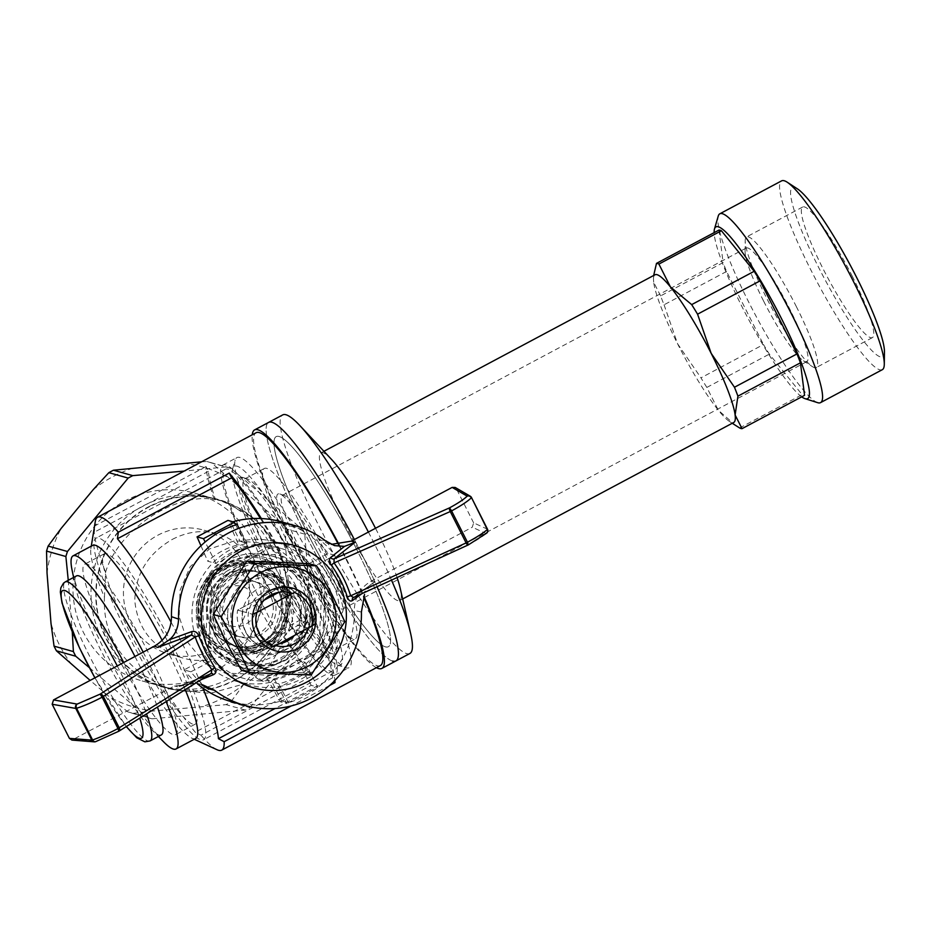 <?xml version="1.0" encoding="UTF-8"?>
<svg xmlns="http://www.w3.org/2000/svg" width="931" height="931" viewBox="0 0 931 931"><rect width="100%" height="100%" fill="white"/><g stroke="black" fill="none" stroke-linecap="round" stroke-linejoin="round"><path stroke-width="0.7" stroke-dasharray="4.66 3.49" d="M257.328 612.179A27.36 26.755 105.7 0 0 259.272 631.963A27.36 26.755 105.7 0 0 275.751 645.579A27.36 26.755 105.7 0 0 275.867 645.614M308.312 628.309A27.36 26.755 105.7 0 0 290.53 592.896L282.279 590.58A27.36 26.755 105.7 0 0 254.198 599.808A27.36 26.755 105.7 0 0 251.033 629.647A27.36 26.755 105.7 0 0 267.5 643.263A27.36 26.755 105.7 0 0 279.207 643.833M293.824 636.036A27.36 26.755 105.7 0 0 282.279 590.58M227.606 641.296A53.02 51.868 105.7 0 0 317.483 644.88A53.02 51.868 105.7 0 0 276.484 563.732A53.02 51.868 105.7 0 0 227.606 641.296M241.408 670.32L303.227 672.787L336.847 619.429L321.777 591.255L308.661 563.616M245.505 631.753A32.504 31.794 105.7 0 0 300.597 633.953A32.504 31.794 105.7 0 0 275.471 584.202A32.504 31.794 105.7 0 0 245.505 631.753M344.819 621.664L336.847 619.429M303.227 672.787L311.187 675.022M278.823 592.337L287.702 587.601A32.189 31.479 -74.3 0 1 304.937 621.722L260.017 645.672A32.189 31.479 -74.3 0 1 242.782 611.551L264.206 600.123M201.166 679.665L191.495 683.575L202.574 684.692L196.581 683.203M353.221 597.655L353.117 597.725A3.224 2.537 -126.4 0 1 353.582 597.469L374.949 581.631L366.605 590.219L361.822 593.722M361.403 612.016L354.327 610.457A93.333 91.296 -74.3 0 1 288.366 702.765L281.534 700.845A93.333 91.296 -74.3 0 1 230.865 701.509M207.799 688.568A93.333 91.296 -74.3 0 1 190.878 671.81L184.047 669.901L202.737 659.939A72.42 70.837 105.7 0 0 236.521 681.376A72.42 70.837 105.7 0 0 271.98 681.923L281.534 700.845M197.36 683.773A93.333 91.296 -74.3 0 1 184.047 669.901M288.366 702.765L278.811 683.831A72.42 70.837 105.7 0 0 316.249 565.268L334.939 555.307A93.333 91.296 -74.3 0 0 318.018 538.56L325.431 540.795M334.939 555.307L328.108 553.398A93.333 91.296 -74.3 0 0 281.29 521.779M235.124 523.711L230.62 522.454A93.333 91.296 -74.3 0 1 232.855 521.791M316.249 565.268L309.418 563.36A72.42 70.837 105.7 0 0 275.634 541.923A72.42 70.837 105.7 0 0 240.175 541.376L230.62 522.454M309.418 563.36L328.108 553.398M236.381 551.21A72.42 70.837 -74.3 0 1 288.261 545.461A72.42 70.837 -74.3 0 1 336.906 634.325A72.42 70.837 -74.3 0 1 249.147 684.913A72.42 70.837 -74.3 0 1 198.094 623.002A72.42 70.837 -74.3 0 1 236.381 551.21M190.878 671.81L209.568 661.86A72.42 70.837 -74.3 0 1 230.585 549.581A72.42 70.837 -74.3 0 1 247.006 543.297L240.175 541.376M209.568 661.86L202.737 659.939M278.811 683.831L271.98 681.923M242.782 611.551L237.626 610.096L282.547 586.158L237.626 610.096A32.189 31.479 105.7 0 0 254.861 644.229L299.782 620.279A32.189 31.479 105.7 0 0 282.547 586.158L287.702 587.601M487.518 529.274A3.224 3.177 114.5 0 0 487.472 529.192L473.635 522.873L472.261 527.214L371.492 580.944C360.274 587.508 354.56 597.341 354.327 610.457M318.018 538.56L327.549 543.448L334.543 545.613M455.178 487.448L471.505 497.585M473.635 522.873L456.399 488.752M486.797 533.056A3.224 2.898 47.8 0 1 486.075 533.521L472.261 527.214M247.006 543.297L237.452 524.362M196.581 683.214L174.434 685.996L71.943 740.087M95.358 741.739A3.224 3.119 94.5 0 0 96.009 741.472L118.854 731.184A3.224 1.839 -122.1 0 0 118.935 731.149M191.495 683.575L177.681 686.799L210.79 673.59A3.224 1.827 -111.8 0 1 211.046 673.439A3.224 1.827 -111.8 0 1 211.151 673.404M260.017 645.672L269.687 648.383A32.189 31.479 105.7 0 1 252.452 614.262L237.626 610.096A32.189 31.479 105.7 0 0 254.861 644.229L299.782 620.279L314.597 624.433A32.189 31.479 105.7 0 0 297.361 590.312L282.547 586.158A32.189 31.479 105.7 0 1 299.782 620.279L304.937 621.722M739.621 427.969L802.126 394.651A93.333 14.174 -118.1 0 0 804.547 395.326M735.921 425.665L718.371 410.292L706.838 387.424A93.333 14.174 61.9 0 1 700.962 377.846L763.467 344.528A93.333 14.174 -118.1 0 0 769.343 354.106L802.126 394.651M706.838 387.424L769.343 354.106M726.564 271.468L664.059 304.798A93.333 14.174 61.9 0 1 660.603 295.895L723.108 262.577A93.333 14.174 -118.1 0 0 726.564 271.468L763.467 344.528M664.059 304.798L677.652 343.911A83.674 12.708 -118.1 0 0 718.371 410.292A83.674 12.708 -118.1 0 0 729.369 421.382A83.674 12.708 -118.1 0 0 733.768 422.453M660.603 295.895L653.678 282.233A83.674 12.708 -118.1 0 0 677.652 343.911L700.962 377.846M409.908 653.469A135.17 20.517 61.9 0 1 406.649 653.609A135.17 20.517 61.9 0 1 319.263 526.597A135.17 20.517 61.9 0 1 282.721 414.9M368.397 532.055A135.17 20.517 61.9 0 1 373.378 541.772A135.17 20.517 61.9 0 1 391.486 580.118M392.614 661.091A135.17 20.517 61.9 0 1 309.639 542.703A135.17 20.517 61.9 0 1 268.687 422.383A135.17 20.517 61.9 0 0 309.639 542.703A135.17 20.517 61.9 0 0 392.614 661.091A135.17 20.517 61.9 0 0 395.873 660.952M354.362 539.538A135.17 20.517 61.9 0 1 377.067 586.728A135.17 20.517 61.9 0 0 354.362 539.538M316.819 569.307A119.087 18.073 61.9 0 1 349.009 667.702A119.087 18.073 61.9 0 1 346.134 667.83A119.087 18.073 61.9 0 1 345.89 667.76A119.087 18.073 61.9 0 1 277.031 571.122A119.087 18.073 61.9 0 1 235.171 460.089A119.087 18.073 61.9 0 1 236.963 457.54A119.087 18.073 61.9 0 1 316.819 569.307M385.434 646.882A119.087 18.073 61.9 0 1 312.339 542.575A119.087 18.073 61.9 0 1 276.263 436.581A119.087 18.073 61.9 0 1 348.229 533.16A119.087 18.073 61.9 0 1 388.308 646.742A119.087 18.073 61.9 0 1 385.434 646.882M309.918 571.937A112.639 17.095 61.9 0 1 337.418 665.071A112.639 17.095 61.9 0 1 272.283 573.659A112.639 17.095 61.9 0 1 232.692 468.63A112.639 17.095 61.9 0 1 309.918 571.937M307.346 571.215A99.768 15.14 61.9 0 1 335.8 651.514A99.768 15.14 61.9 0 1 274.005 572.74A99.768 15.14 61.9 0 1 243.038 477.522A99.768 15.14 61.9 0 1 307.346 571.215M331.576 459.46A83.674 12.708 -118.1 0 0 320.986 452.862A83.674 12.708 -118.1 0 0 343.597 522A83.674 12.708 -118.1 0 0 399.725 600.542A83.674 12.708 -118.1 0 0 400.144 588.066M397.095 577.546A83.674 12.708 -118.1 0 0 375.507 528.273M655.028 274.773A83.674 12.708 -118.1 0 0 653.469 279.021A83.674 12.708 -118.1 0 0 653.678 282.233L653.469 279.021M884.45 352.011A95.858 14.547 61.9 0 1 824.726 279.137A95.858 14.547 61.9 0 1 797.506 188.923M852.377 276.449A74.026 11.242 -118.1 0 0 802.743 206.973A74.026 11.242 -118.1 0 0 827.647 277.578A74.026 11.242 -118.1 0 0 872.382 337.616A74.026 11.242 -118.1 0 0 852.377 276.449M882.285 369.712A107.007 16.246 61.9 0 1 817.616 282.931A107.007 16.246 61.9 0 1 781.609 180.858M817.732 402.692A107.007 16.246 61.9 0 1 755.856 315.853A107.007 16.246 61.9 0 1 718.243 216.073M718.988 230.062L723.108 262.577M801.696 396.85A97.359 14.78 61.9 0 1 748.733 319.647A97.359 14.78 61.9 0 1 714.158 232.645M763.676 301.202A64.367 9.776 -118.1 0 0 803.453 360.786A64.367 9.776 -118.1 0 0 806.84 361.612A64.367 9.776 -118.1 0 0 789.441 308.429A64.367 9.776 -118.1 0 0 746.278 248.018A64.367 9.776 -118.1 0 0 745.068 251.277A64.367 9.776 -118.1 0 0 763.676 301.202M299.747 548.534A64.367 9.776 61.9 0 1 282.349 495.339A64.367 9.776 61.9 0 1 284.036 495.315A64.367 9.776 61.9 0 1 325.513 555.76A64.367 9.776 61.9 0 1 343.876 607.559A64.367 9.776 61.9 0 1 342.911 608.944A64.367 9.776 61.9 0 1 299.747 548.534M323.36 557.436A67.591 10.264 61.9 0 1 342.631 611.83A67.591 10.264 61.9 0 1 300.771 558.46A67.591 10.264 61.9 0 1 279.8 493.965A67.591 10.264 61.9 0 1 323.36 557.436M290.495 548.219A96.556 14.663 -118.1 0 0 355.246 638.841A96.556 14.663 -118.1 0 0 322.754 546.741A96.556 14.663 -118.1 0 0 264.404 468.433A96.556 14.663 -118.1 0 0 290.495 548.219M309.499 569.539A96.556 14.663 61.9 0 1 337.045 647.243A96.556 14.663 61.9 0 1 335.602 649.314A96.556 14.663 61.9 0 1 270.851 558.693A96.556 14.663 61.9 0 1 244.748 478.918A96.556 14.663 61.9 0 1 247.274 478.86A96.556 14.663 61.9 0 1 309.499 569.539M796.238 306.38A74.026 11.242 61.9 0 1 816.243 367.547A74.026 11.242 61.9 0 1 812.356 366.593A74.026 11.242 61.9 0 1 771.508 307.509A74.026 11.242 61.9 0 1 745.207 240.664A74.026 11.242 61.9 0 1 746.592 236.905A74.026 11.242 61.9 0 1 796.238 306.38M89.376 667.655L147.075 717.266A131.306 128.443 105.7 0 0 151.997 718.825L245.365 710.074A131.306 128.443 105.7 0 0 249.962 707.618L230.632 702.195A131.306 128.443 -74.3 0 1 226.035 704.651L153.429 710.97A124.87 122.147 -74.3 0 1 109.614 697.063L90.144 680.398M245.365 710.074L226.035 704.651M249.962 707.618L310.675 634.22L291.345 628.797L275.727 645.777L243.689 684.506A124.87 122.147 -74.3 0 1 202.702 706.35M310.675 634.22A131.306 128.443 105.7 0 0 312.269 629.193L292.939 623.77A131.306 128.443 -74.3 0 1 291.345 628.797M151.997 718.825L132.668 713.402A131.306 128.443 -74.3 0 1 127.745 711.843L109.614 697.063M147.075 717.266L127.745 711.843M312.269 629.193L304.751 534.138A131.306 128.443 105.7 0 0 302.4 529.483L231.063 468.444A131.306 128.443 105.7 0 0 226.152 466.885L206.822 461.462A131.306 128.443 -74.3 0 1 211.733 463.021L264.939 509.28A124.87 122.147 -74.3 0 1 285.91 550.803L289.878 600.961A124.87 122.147 -74.3 0 1 275.727 645.777M231.063 468.444L211.733 463.021M302.4 529.483L283.071 524.06A131.306 128.443 -74.3 0 1 285.421 528.715L285.91 550.803M304.751 534.138L285.421 528.715M253.488 541.737A97.487 95.358 105.7 0 0 194.788 493.209A97.487 95.358 105.7 0 0 76.645 561.312A97.487 95.358 105.7 0 0 142.129 680.933A97.487 95.358 105.7 0 0 242.211 648.046A97.487 95.358 105.7 0 0 253.488 541.737M71.966 664.862A124.87 122.147 -74.3 0 1 50.996 623.339M47.039 573.182A124.87 122.147 -74.3 0 1 61.19 528.366M93.228 489.636A124.87 122.147 -74.3 0 1 134.215 467.781M183.488 463.173A124.87 122.147 -74.3 0 1 227.292 477.079M149.705 506.231A97.836 95.707 105.7 0 0 105.878 638.201A97.836 95.707 105.7 0 0 235.31 680.026A97.836 95.707 105.7 0 0 277.415 548.953A97.836 95.707 105.7 0 0 149.705 506.231M68.254 580.304L72.269 631.87M226.152 466.885L184.21 471.074M289.878 600.961L292.939 623.77M243.689 684.506L230.632 702.195M153.429 710.97L132.668 713.402M201.55 461.823L206.822 461.462M264.939 509.28L283.071 524.06M203.668 634.348A52.706 51.554 105.7 0 0 235.403 660.591A52.706 51.554 105.7 0 0 299.27 623.77A52.706 51.554 105.7 0 0 263.869 559.1A52.706 51.554 105.7 0 0 209.766 576.871A52.706 51.554 105.7 0 0 203.668 634.348M143.176 652.131A109.427 16.607 61.9 0 1 146.458 658.554A109.427 16.607 61.9 0 1 166.172 701.59M163.495 741.716A109.427 16.607 61.9 0 1 124.242 685.833A109.427 16.607 61.9 0 1 72.118 570.307M195.685 738.492A109.427 16.607 61.9 0 1 191.821 738.155A109.427 16.607 61.9 0 1 143.886 675.359C116.119 655.203 102.969 629.17 104.447 597.271A109.427 16.607 61.9 0 1 90.854 548.766A109.427 16.607 61.9 0 1 92.728 545.368M162.134 640.319A109.427 16.607 61.9 0 1 185.222 689.65M380.325 665.595A131.958 20.028 61.9 0 1 377.136 665.735A131.958 20.028 61.9 0 1 331.995 612.47A131.958 20.028 61.9 0 1 256.165 432.706M338.593 544.763A131.958 20.028 61.9 0 1 363.614 596.911M214.281 499.353L215.503 499.691A127.128 19.295 61.9 0 1 208.428 471.354L206.019 466.582A131.958 20.028 -118.1 0 0 214.281 499.353L224.092 501.425L256.677 519.673L281.197 554.259L290.809 597.108L284.269 637.91A131.958 20.028 -118.1 0 0 311.838 676.092L200.956 735.199L195.242 732.197A127.128 19.295 61.9 0 1 163.262 686.415L143.886 675.359M206.019 466.582L95.137 525.701A131.958 20.028 61.9 0 1 95.311 521.348M261.39 518.567A131.958 20.028 61.9 0 1 280.464 550.977C303.169 565.815 313.526 586.321 311.548 612.493A131.958 20.028 61.9 0 1 334.869 680.456M329.679 685.449L291.275 705.931M217.074 749.746A131.958 20.028 61.9 0 1 200.956 735.199M104.447 597.271L105.575 572.216A127.128 19.295 61.9 0 1 94.24 532.229L95.137 525.701M171.129 622.222A127.128 19.295 61.9 0 1 202.795 688.009M311.838 676.092L309.429 671.321A127.128 19.295 61.9 0 1 285.491 638.247L271.107 663.524L247.169 683.075L210.138 693.386L172.584 689.475L163.262 686.415M284.269 637.91L285.491 638.247M309.429 671.321L195.242 732.197M105.575 572.216C118.668 528.82 176.355 491.661 215.503 499.691M208.428 471.354L94.24 532.229M311.548 612.493L310.535 612.214A127.128 19.295 61.9 0 1 332.623 677.826L334.276 681.073M161.331 734.92A90.121 13.686 61.9 0 1 159.166 735.025A90.121 13.686 61.9 0 1 151.008 728.95A90.121 13.686 61.9 0 1 106.867 661.836A90.121 13.686 61.9 0 1 75.748 587.787A90.121 13.686 61.9 0 1 76.551 575.882M134.96 656.506A90.121 13.686 61.9 0 1 136.985 660.463A90.121 13.686 61.9 0 1 157.444 707.048M376.392 667.69A135.17 20.517 61.9 0 1 300.143 558.798A135.17 20.517 61.9 0 1 252.243 434.8M339.117 544.728A135.17 20.517 61.9 0 1 363.881 596.131M356.119 548.347A119.087 18.073 -118.1 0 0 276.263 436.581A119.087 18.073 -118.1 0 0 316.331 550.174A119.087 18.073 -118.1 0 0 388.308 646.742A119.087 18.073 -118.1 0 0 356.119 548.347M260.412 518.52A127.128 19.295 61.9 0 1 279.463 550.698L280.464 550.977M332.623 677.826L275.029 708.538M310.535 612.214L300.701 640.051L279.963 662.174L252.72 674.137L225.197 673.183L203.866 661.999L187.573 642.134L179.159 616.625L180.079 590.207L190.261 566.618L209.475 548.941L234.938 540.725L261.704 543.029L279.463 550.698M292.683 673.171A67.591 66.113 -74.3 0 1 244.271 678.536A67.591 66.113 -74.3 0 1 198.862 595.596A67.591 66.113 -74.3 0 1 280.778 548.382A67.591 66.113 -74.3 0 1 297.513 555.76A67.591 66.113 -74.3 0 1 328.678 615.507A67.591 66.113 -74.3 0 1 292.683 673.171M274.261 678.78A67.591 66.113 -74.3 0 0 305.135 662.313L296.814 659.974C288.133 668.295 277.834 673.776 265.94 676.441L280.359 701.799L286.806 703.603L274.261 678.78L265.94 676.441M235.729 524.909L246.913 547.056A67.591 66.113 -74.3 0 0 216.039 563.511L207.718 561.184C216.818 552.991 227.117 547.498 238.592 544.716L227.932 520.406M246.913 547.056L238.592 544.716M216.551 637.968A52.706 51.554 -74.3 0 1 222.649 580.49A52.706 51.554 -74.3 0 1 276.751 562.708A52.706 51.554 -74.3 0 1 312.153 627.378A52.706 51.554 -74.3 0 1 248.286 664.199A52.706 51.554 -74.3 0 1 216.551 637.968M216.039 563.511L205.157 541.982M200.945 545.752L207.718 561.184M305.135 662.313L317.68 687.148L286.806 703.603M280.359 701.799L311.233 685.344L317.68 687.148M311.233 685.344L296.814 659.974M235.159 679.711A97.487 95.358 105.7 0 0 286.713 583.05A97.487 95.358 105.7 0 0 217.982 499.714A97.487 95.358 105.7 0 0 99.838 567.817A97.487 95.358 105.7 0 0 165.322 687.439A97.487 95.358 105.7 0 0 235.159 679.711M302.784 576.789A119.087 18.073 61.9 0 1 334.962 675.184A119.087 18.073 61.9 0 1 262.996 578.605A119.087 18.073 61.9 0 1 222.928 465.023A119.087 18.073 61.9 0 1 302.784 576.789M256.072 563.686A114.257 17.34 -118.1 0 0 332.693 670.925A114.257 17.34 -118.1 0 0 301.819 576.522A114.257 17.34 -118.1 0 0 225.197 469.282A114.257 17.34 -118.1 0 0 256.072 563.686M149.495 654.842A96.556 14.663 61.9 0 1 175.598 734.617A96.556 14.663 61.9 0 1 117.236 656.308A96.556 14.663 61.9 0 1 84.744 564.221A96.556 14.663 61.9 0 1 149.495 654.842M130.491 633.522A96.556 14.663 -118.1 0 0 195.242 724.143A96.556 14.663 -118.1 0 0 169.151 644.368A96.556 14.663 -118.1 0 0 104.4 553.736A96.556 14.663 -118.1 0 0 130.491 633.522M172.689 645.358A114.257 17.34 61.9 0 1 203.575 739.761A114.257 17.34 61.9 0 1 134.518 647.103A114.257 17.34 61.9 0 1 96.068 538.118A114.257 17.34 61.9 0 1 172.689 645.358M202.167 629.647C208.393 641.447 217.412 649.093 229.224 652.584C262.973 664.106 302.715 620.046 283.571 586.239C277.194 574.38 267.476 566.537 254.431 562.72C215.748 549.755 182.336 595.77 202.167 629.647M172.375 539.352C187.468 531.613 202.19 529.727 216.539 533.707C246.622 540.376 268.349 581.549 259.039 614.635C253.232 646.894 215.003 668.446 181.766 657.658C153.452 648.558 137.8 629.647 134.797 600.926C135.332 574.078 147.854 553.561 172.375 539.352M232.401 575.719A38.625 37.775 -74.3 0 1 260.063 572.658A38.625 37.775 -74.3 0 1 286.003 620.046A38.625 37.775 -74.3 0 1 239.209 647.022A38.625 37.775 -74.3 0 1 211.977 614.006A38.625 37.775 -74.3 0 1 232.401 575.719M226.989 574.194A38.625 37.775 105.7 0 0 206.566 612.493A38.625 37.775 105.7 0 0 233.797 645.509A38.625 37.775 105.7 0 0 261.46 642.448A38.625 37.775 105.7 0 0 281.884 604.149A38.625 37.775 105.7 0 0 254.652 571.134A38.625 37.775 105.7 0 0 226.989 574.194M284.921 586.623A46.666 45.642 105.7 0 0 256.828 563.395A46.666 45.642 105.7 0 0 200.27 595.991A46.666 45.642 105.7 0 0 231.621 653.259A46.666 45.642 105.7 0 0 279.533 637.514A46.666 45.642 105.7 0 0 284.921 586.623M215.224 649A64.367 62.959 105.7 0 0 249.264 585.18A64.367 62.959 105.7 0 0 203.877 530.158A64.367 62.959 105.7 0 0 157.77 535.255A64.367 62.959 105.7 0 0 123.73 599.075A64.367 62.959 105.7 0 0 169.116 654.109A64.367 62.959 105.7 0 0 215.224 649M271.526 546.8A97.487 95.358 -74.3 0 1 260.249 653.108A97.487 95.358 -74.3 0 1 160.167 685.996A97.487 95.358 -74.3 0 1 94.683 566.374A97.487 95.358 -74.3 0 1 212.827 498.26A97.487 95.358 -74.3 0 1 271.526 546.8M203.633 628.914A45.06 44.071 -74.3 0 1 208.847 579.78A45.06 44.071 -74.3 0 1 255.106 564.582A45.06 44.071 -74.3 0 1 285.375 619.86A45.06 44.071 -74.3 0 1 230.76 651.339A45.06 44.071 -74.3 0 1 203.633 628.914M204.925 629.275A45.06 44.071 -74.3 0 1 210.138 580.141A45.06 44.071 -74.3 0 1 256.397 564.942A45.06 44.071 -74.3 0 1 286.655 620.221A45.06 44.071 -74.3 0 1 232.052 651.712A45.06 44.071 -74.3 0 1 204.925 629.275M243.457 651.328L208.719 582.55A43.454 42.5 -74.3 0 1 242.409 564.593L277.147 633.371A43.454 42.5 -74.3 0 1 243.457 651.328L239.593 650.245L216.62 609.13A20.47 20.017 -74.3 0 1 250.299 591.173L238.545 563.511A43.454 42.5 -74.3 0 0 204.855 581.468L216.62 609.13M210.534 626.284A38.625 37.775 -74.3 0 1 215.003 584.168A38.625 37.775 -74.3 0 1 254.652 571.134A38.625 37.775 -74.3 0 1 280.592 618.521A38.625 37.775 -74.3 0 1 233.797 645.509A38.625 37.775 -74.3 0 1 210.534 626.284M211.57 626.575A38.625 37.775 -74.3 0 1 216.039 584.459A38.625 37.775 -74.3 0 1 255.688 571.425A38.625 37.775 -74.3 0 1 281.627 618.812A38.625 37.775 -74.3 0 1 234.821 645.8A38.625 37.775 -74.3 0 1 211.57 626.575M270.234 595.293A28.64 28.023 105.7 0 0 252.988 581.037A28.64 28.023 105.7 0 0 218.273 601.042A28.64 28.023 105.7 0 0 237.521 636.187A28.64 28.023 105.7 0 0 266.918 626.528A28.64 28.023 105.7 0 0 270.234 595.293M272.946 596.049A28.64 28.023 105.7 0 0 255.699 581.794A28.64 28.023 105.7 0 0 220.984 601.798A28.64 28.023 105.7 0 0 240.221 636.955A28.64 28.023 105.7 0 0 269.629 627.285A28.64 28.023 105.7 0 0 272.946 596.049M214.27 627.331A38.625 37.775 -74.3 0 1 218.738 585.215A38.625 37.775 -74.3 0 1 258.387 572.181A38.625 37.775 -74.3 0 1 284.327 619.569A38.625 37.775 -74.3 0 1 237.533 646.556A38.625 37.775 -74.3 0 1 214.27 627.331M235.019 633.15A38.625 37.775 -74.3 0 1 239.488 591.034A38.625 37.775 -74.3 0 1 279.137 578A38.625 37.775 -74.3 0 1 305.077 625.388A38.625 37.775 -74.3 0 1 258.271 652.375A38.625 37.775 -74.3 0 1 235.019 633.15M208.719 582.55L204.855 581.468M277.147 633.371L273.283 632.289L256.362 603.172A20.47 20.017 -74.3 0 1 222.684 621.128M273.283 632.289A43.454 42.5 -74.3 0 1 239.593 650.245M256.362 603.172L250.299 591.173M242.409 564.593L238.545 563.511M294.382 592.43L297.361 590.312M273.958 646.626L269.687 648.383M209.941 610.829A51.496 50.367 -74.3 0 1 274.238 563.255A51.496 50.367 -74.3 0 1 308.824 626.447A51.496 50.367 -74.3 0 1 246.424 662.418A51.496 50.367 -74.3 0 1 209.941 610.829M213.42 611.807A51.496 50.367 -74.3 0 1 277.717 564.233A51.496 50.367 -74.3 0 1 312.304 627.424A51.496 50.367 -74.3 0 1 249.904 663.396A51.496 50.367 -74.3 0 1 213.42 611.807M321.707 650.257L307.963 657.868A60.457 59.13 105.7 0 0 322.859 634.232L321.707 650.257L318.833 649.454L260.494 680.549L205.46 644.927L208.777 578.186L267.127 547.079L322.149 582.713L318.833 649.454M270.002 547.882L283.641 556.587A60.457 59.13 105.7 0 0 256.258 555.493L270.002 547.882L267.127 547.079M312.083 575.009L325.024 583.516L324.57 599.739A60.457 59.13 105.7 0 0 312.083 575.009L283.641 556.587M208.335 645.73L209.487 629.705A60.457 59.13 105.7 0 0 221.974 654.435L208.335 645.73L205.46 644.927M211.663 578.989L226.093 571.576A60.457 59.13 105.7 0 0 211.197 595.212L211.663 578.989L208.777 578.186M277.799 673.939L263.368 681.364L250.427 672.857A60.457 59.13 105.7 0 0 277.799 673.939L307.963 657.868M250.427 672.857L221.974 654.435M324.57 599.739L322.859 634.232M226.093 571.576L256.258 555.493M209.487 629.705L211.197 595.212M227.664 613.145A40.231 39.346 -74.3 0 1 277.892 575.986A40.231 39.346 -74.3 0 1 304.914 625.353A40.231 39.346 -74.3 0 1 256.165 653.457A40.231 39.346 -74.3 0 1 227.664 613.145M260.494 680.549L263.368 681.364M322.149 582.713L325.024 583.516M197.849 608.955A57.931 56.663 -74.3 0 1 270.176 555.435A57.931 56.663 -74.3 0 1 309.092 626.516A57.931 56.663 -74.3 0 1 238.883 666.992A57.931 56.663 -74.3 0 1 197.849 608.955M203.005 610.399A57.931 56.663 -74.3 0 1 275.332 556.878A57.931 56.663 -74.3 0 1 314.247 627.96A57.931 56.663 -74.3 0 1 244.038 668.435A57.931 56.663 -74.3 0 1 203.005 610.399M214.526 609.468A40.231 39.346 -74.3 0 1 264.753 572.297A40.231 39.346 -74.3 0 1 291.775 621.664A40.231 39.346 -74.3 0 1 243.026 649.768A40.231 39.346 -74.3 0 1 214.526 609.468M200.351 608.897A54.708 53.521 -74.3 0 1 283.001 564.826A54.708 53.521 -74.3 0 1 278.311 659.369A54.708 53.521 -74.3 0 1 200.351 608.897M467.979 545.031L468.212 544.926C476.707 540.329 482.654 536.524 486.075 533.521A3.224 3.177 114.5 0 0 487.437 532.171M371.492 580.944L374.949 581.631M73.654 739.726L96.009 741.472M118.854 731.184L210.79 673.59M177.681 686.799L174.434 685.996M123.73 662.488A90.121 13.686 61.9 0 1 125.755 666.445A90.121 13.686 61.9 0 1 146.516 713.891M150.112 740.913A90.121 13.686 61.9 0 1 147.936 741.006A90.121 13.686 61.9 0 1 92.623 662.081A90.121 13.686 61.9 0 1 65.321 581.863M117.259 665.944A83.674 12.708 61.9 0 1 118.854 669.086A83.674 12.708 61.9 0 1 139.778 718.115M126.418 726.494A83.674 12.708 61.9 0 1 94.95 677.838M267.5 643.263L275.751 645.579M236.521 681.376L249.147 684.913M275.634 541.923L288.261 545.461M373.343 582.736L353.117 597.725M211.29 673.322L179.241 686.135M729.369 421.382L732.243 423.268M222.928 465.023L236.963 457.54M334.962 675.184L349.009 667.702M399.725 600.542L402.669 598.97M320.986 452.862L323.93 451.291M746.278 248.018L282.349 495.339M806.84 361.612L342.911 608.944M335.602 649.314L355.246 638.841M244.748 478.918L264.404 468.433M802.743 206.973L746.592 236.905M872.382 337.616L816.243 367.547M284.036 495.315L279.8 493.965M343.876 607.559L342.631 611.83M247.274 478.86L243.038 477.522M337.045 647.243L335.8 651.514M803.453 360.786L812.356 366.593M745.068 251.277L745.207 240.664M337.418 665.071L345.89 667.76M232.692 468.63L235.171 460.089M276.751 562.708L263.869 559.1M248.286 664.199L235.403 660.591M191.821 738.155L194.242 739.261M90.854 548.766L91.285 546.148M151.008 728.95L158.386 736.491M75.748 587.787L73.596 577.453M94.881 677.873L126.255 726.587M280.778 548.382L261.704 543.029M244.271 678.536L225.197 673.183M165.322 687.439L172.584 689.475M217.982 499.714L224.08 501.425M104.4 553.736L84.744 564.221M195.242 724.143L175.598 734.617M225.197 469.282L96.068 538.118M332.693 670.925L203.575 739.761M260.063 572.658L255.688 571.425M239.209 647.022L234.821 645.8M229.224 652.584L231.621 653.259M254.431 562.72L256.828 563.395M216.539 533.707L203.877 530.158M181.766 657.658L169.116 654.109M142.129 680.933L160.167 685.996M194.788 493.209L212.827 498.26M256.397 564.942L255.106 564.582M232.052 651.712L230.76 651.339M237.521 636.187L240.221 636.955M252.988 581.037L255.699 581.794M279.137 578L258.387 572.181M258.271 652.375L237.533 646.556M277.717 564.233L274.238 563.255M249.904 663.396L246.424 662.418M275.332 556.878L270.176 555.435M244.038 668.435L238.883 666.992M277.892 575.986L264.753 572.297M256.165 653.457L243.026 649.768"/><path stroke-width="1.4" d="M275.867 645.614A27.36 26.755 105.7 0 0 308.312 628.309M290.53 592.896A27.36 26.755 105.7 0 0 257.328 612.179M279.207 643.833A27.36 26.755 105.7 0 0 293.824 636.036M316.621 565.85L308.661 563.616L246.831 561.149L213.211 614.495L226.338 642.134L241.408 670.32L249.368 672.554L236.253 644.915L221.171 616.729L254.803 563.383L316.621 565.85L331.692 594.036L344.819 621.664L311.187 675.022L249.368 672.554M255.816 634.639A32.504 31.794 105.7 0 0 310.907 636.839A32.504 31.794 105.7 0 0 285.782 587.1A32.504 31.794 105.7 0 0 255.816 634.639M330.412 594.874A53.02 51.868 105.7 0 0 240.547 591.278A53.02 51.868 105.7 0 0 281.534 672.426A53.02 51.868 105.7 0 0 330.412 594.874M221.171 616.729L213.211 614.495M246.831 561.149L254.803 563.383M209.3 651.06A74.026 72.409 -74.3 0 1 277.531 542.785A74.026 72.409 -74.3 0 1 334.753 656.064A74.026 72.409 -74.3 0 1 209.3 651.06M264.206 600.123L278.823 592.337M361.822 593.722L352.372 600.6C350.347 601.763 348.683 600.588 347.356 597.074C343.795 585.611 338.419 574.951 331.215 565.117C329.097 561.8 328.887 559.275 330.61 557.529L344.47 546.404L334.543 545.613L325.431 540.795A93.333 91.296 -74.3 0 0 295.197 525.689A93.333 91.296 -74.3 0 0 178.577 619.092C178.205 627.994 175.133 634.884 169.361 639.76L191.623 631.625C194.777 630.787 197.139 632.149 198.745 635.745L205.739 652.41L214.886 667.702C216.737 670.937 216.225 673.264 213.385 674.707L201.166 679.665M202.132 684.588L214.549 690.302A93.333 91.296 -74.3 0 0 244.783 705.419L230.865 701.509A93.333 91.296 -74.3 0 1 197.36 683.773M364.545 594.409L361.403 612.016A93.333 91.296 -74.3 0 1 244.783 705.419M201.876 685.053L207.799 688.568L214.549 690.302M232.855 521.791A93.333 91.296 -74.3 0 1 281.29 521.779L295.197 525.689M178.577 619.092L171.479 616.671A93.333 91.296 105.7 0 1 237.452 524.362L235.124 523.711M331.296 544.356L351.383 541.132L452.152 487.402L455.178 487.448L470.236 496.2A3.224 3.165 120.1 0 0 467.199 496.142A3.224 2.886 44.8 0 1 471.319 497.841C467.63 501.39 461.066 505.731 451.64 510.863L449.498 507.884A3.224 0.954 66.2 0 0 450.255 511.55L334.031 562.918L331.215 565.117M344.47 546.404L355.072 542.273L334.089 558.891L334.031 562.918C341.456 573.042 346.995 584.005 350.65 595.817L353.582 597.469L467.979 545.031M347.356 597.074A3.224 0.617 -17.1 0 1 350.65 595.817L466.105 542.913A3.224 0.966 65.4 0 0 468.107 545.007L353.582 597.469M486.797 533.056L468.293 544.914A3.224 3.224 0 0 1 468.107 545.007A3.224 0.966 65.4 0 0 468.212 544.926L467.478 542.226C476.916 537.106 483.526 532.881 487.32 529.53A3.224 2.898 47.8 0 1 486.797 533.056A3.224 3.224 0 0 0 487.507 529.227L471.505 497.585M451.57 510.898L467.478 542.226L466.105 542.913L450.255 511.55L451.57 510.898M171.479 616.671C171.269 629.763 165.543 639.609 154.325 646.184L53.544 699.914L52.171 704.255L69.418 738.376L91.797 740.133L75.783 708.433L52.171 704.255M96.009 741.472A3.224 2.351 -109 0 1 95.614 741.67A3.224 2.351 -109 0 1 92.588 739.97L91.797 740.133A3.224 3.119 94.5 0 0 94.31 741.844L71.943 740.087L69.418 738.376M118.935 731.149A3.224 1.839 -122.1 0 0 119.11 731.068A3.224 1.839 -122.1 0 0 119.226 727.833L103.388 696.469A3.224 1.827 -123 0 0 100.141 694.13L102.142 697.191C92.472 702.242 83.953 705.931 76.586 708.282L92.588 739.97C99.861 737.422 108.322 733.616 117.981 728.554L118.854 731.184M76.586 708.282A3.224 2.339 -107 0 1 77.133 704.092A3.224 3.107 100.1 0 0 75.783 708.433L76.586 708.282M95.358 741.739A3.224 3.119 94.5 0 1 94.31 741.844A3.224 3.224 0 0 0 95.614 741.67L118.912 731.184A3.224 3.224 0 0 0 119.11 731.068L211.29 673.322L211.826 669.831L117.981 728.554L102.142 697.191L195.207 636.932L191.309 635.012L157.793 647.441L169.361 639.76M452.152 487.402L467.199 496.142C463.882 499.353 457.982 503.264 449.498 507.884L334.089 558.891A3.224 2.525 51.7 0 1 330.61 557.529M353.221 597.655L353.117 597.725A3.224 2.537 -126.4 0 0 353.117 597.725A3.224 2.537 -126.4 0 0 352.372 600.6M211.151 673.404A3.224 1.827 -111.8 0 1 213.385 674.707M198.745 635.745L195.207 636.932L197.023 641.971L203.598 656.448L211.826 669.831A3.224 0.768 144.8 0 1 214.886 667.702M53.544 699.914L77.133 704.092L100.141 694.13L191.309 635.012A3.224 1.827 69.6 0 0 191.623 631.625M697.563 314.189L711.156 353.315A83.674 12.708 -118.1 0 0 670.436 286.934L691.686 304.612A93.333 14.174 61.9 0 1 697.563 314.189L760.068 280.871A93.333 14.174 -118.1 0 0 754.191 271.293L721.409 230.748A93.333 14.174 -118.1 0 0 718.988 230.062L656.483 263.392A93.333 14.174 61.9 0 1 658.904 264.067L721.409 230.748M691.686 304.612L754.191 271.293M737.922 396.14L735.118 414.993A83.674 12.708 -118.1 0 0 711.156 353.315L734.466 387.249A93.333 14.174 61.9 0 1 737.922 396.14L800.427 362.822A93.333 14.174 -118.1 0 0 796.971 353.92L760.068 280.871M734.466 387.249L796.971 353.92M402.669 598.97L733.768 422.453A83.674 12.708 -118.1 0 0 735.118 414.993L742.042 428.656L804.547 395.326L800.427 362.822M742.042 428.656A93.333 14.174 61.9 0 1 739.621 427.969L732.243 423.268M252.243 434.8A135.17 20.517 61.9 0 1 254.652 429.866L268.687 422.383A135.17 20.517 61.9 0 1 354.362 539.538A135.17 20.517 61.9 0 0 268.687 422.383L282.721 414.9A135.17 20.517 61.9 0 1 299.84 425.56A135.17 20.517 61.9 0 1 368.397 532.055M391.486 580.118A135.17 20.517 61.9 0 1 410.594 633.324A135.17 20.517 61.9 0 1 409.908 653.469L395.873 660.952A135.17 20.517 61.9 0 0 377.067 586.728A135.17 20.517 61.9 0 1 395.873 660.952A135.17 20.517 61.9 0 1 392.614 661.091M410.594 633.324L400.144 588.066A83.674 12.708 -118.1 0 0 397.095 577.546M375.507 528.273A83.674 12.708 -118.1 0 0 331.576 459.46L299.84 425.56M658.904 264.067L670.436 286.934A83.674 12.708 -118.1 0 0 655.028 274.773L323.93 451.291M714.158 232.645A97.359 14.78 61.9 0 1 714.508 228.875L718.243 216.073A107.007 16.246 61.9 0 1 719.849 213.781L781.609 180.858A107.007 16.246 61.9 0 1 787.23 182.22L797.506 188.923A95.858 14.547 61.9 0 1 856.753 277.671A95.858 14.547 61.9 0 1 884.45 352.011L884.287 364.277A107.007 16.246 61.9 0 1 882.285 369.712L820.537 402.634A107.007 16.246 61.9 0 1 817.732 402.692L805.024 398.654A97.359 14.78 61.9 0 1 801.696 396.85M787.23 182.22A107.007 16.246 61.9 0 1 853.366 281.29A107.007 16.246 61.9 0 1 884.287 364.277M719.849 213.781A107.007 16.246 61.9 0 1 791.618 314.213A107.007 16.246 61.9 0 1 820.537 402.634M714.508 228.875A97.359 14.78 61.9 0 1 781.26 318.169A97.359 14.78 61.9 0 1 805.024 398.654M653.667 275.506L656.483 263.392M72.269 631.87L73.386 651.572A131.306 128.443 105.7 0 0 75.737 656.227L56.407 650.804A131.306 128.443 -74.3 0 1 54.056 646.149L50.996 623.339L47.039 573.182L46.55 551.094A131.306 128.443 -74.3 0 1 48.133 546.066L61.19 528.366L93.228 489.636L108.857 472.657A131.306 128.443 -74.3 0 1 113.454 470.213L201.55 461.823M73.386 651.572L54.056 646.149M184.21 471.074L132.772 475.636A131.306 128.443 105.7 0 0 128.175 478.08L67.463 551.489A131.306 128.443 105.7 0 0 65.88 556.517L46.55 551.094M67.463 551.489L48.133 546.066M128.175 478.08L108.857 472.657M132.772 475.636L113.454 470.213M90.144 680.398L56.407 650.804M65.88 556.517L68.254 580.304M75.737 656.227L89.376 667.655M166.172 701.59A109.427 16.607 61.9 0 1 176.029 748.966A109.427 16.607 61.9 0 1 163.495 741.716L158.386 736.491M73.596 577.453L72.118 570.307A109.427 16.607 61.9 0 1 73.072 555.854L92.728 545.368A109.427 16.607 61.9 0 1 162.134 640.319M185.222 689.65A109.427 16.607 61.9 0 1 195.685 738.492L176.029 748.966M73.072 555.854A109.427 16.607 61.9 0 1 143.176 652.131M91.285 546.148L95.311 521.348A131.958 20.028 61.9 0 1 97.569 517.264L256.165 432.706A131.958 20.028 61.9 0 1 338.593 544.763M363.614 596.911A131.958 20.028 61.9 0 1 380.325 665.595L221.718 750.142A131.958 20.028 61.9 0 1 217.074 749.746L194.242 739.261M97.569 517.264A131.958 20.028 61.9 0 1 118.33 532.206L117.434 538.735A127.128 19.295 61.9 0 1 171.129 622.222M261.39 518.567A131.958 20.028 61.9 0 0 229.212 473.088L118.33 532.206M334.869 680.456A131.958 20.028 61.9 0 1 335.032 682.598L329.679 685.449M291.275 705.931L224.15 741.704A131.958 20.028 61.9 0 1 221.718 750.142M202.795 688.009A127.128 19.295 61.9 0 1 218.436 738.702L224.15 741.704M334.276 681.073L335.032 682.598M123.73 662.488A90.121 13.686 61.9 0 0 65.321 581.863L76.551 575.882A90.121 13.686 61.9 0 1 134.96 656.506M157.444 707.048A90.121 13.686 61.9 0 1 161.331 734.92L150.112 740.913A90.121 13.686 61.9 0 0 146.516 713.891M363.881 596.131A135.17 20.517 61.9 0 1 381.838 668.435A135.17 20.517 61.9 0 1 378.58 668.574A135.17 20.517 61.9 0 1 376.392 667.69M254.652 429.866A135.17 20.517 61.9 0 1 339.117 544.728M229.212 473.088L231.621 477.859A127.128 19.295 61.9 0 1 260.412 518.52M275.029 708.538L218.436 738.702M231.621 477.859L117.434 538.735M205.157 541.982L203.493 538.677L197.046 536.873L227.932 520.406L234.368 522.221L235.729 524.909M203.493 538.677L234.368 522.221M197.046 536.873L200.945 545.752M311.617 626.551A28.966 28.337 105.7 0 0 294.382 592.43L256.723 612.505A28.966 28.337 105.7 0 0 273.958 646.626L314.597 624.433M252.452 614.262L256.723 612.505M355.072 542.273L351.383 541.132M487.437 532.171A3.224 3.177 114.5 0 0 487.518 529.274M487.32 529.53L471.458 497.491A3.224 3.165 120.1 0 0 470.236 496.2A3.224 3.224 0 0 1 471.493 497.526L487.32 529.53M154.325 646.184L157.793 647.441M139.778 718.115A83.674 12.708 61.9 0 1 126.418 726.494M94.95 677.838A83.674 12.708 61.9 0 1 62.738 590.545A83.674 12.708 61.9 0 1 117.259 665.944M395.873 660.952L381.838 668.435M65.321 581.863L63.471 583.202L60.841 587.822L60.34 592.011L62.04 603.09L79.461 647.836L94.881 677.873M126.255 726.587L136.787 737.794L144.864 741.832L150.112 740.913"/></g></svg>
